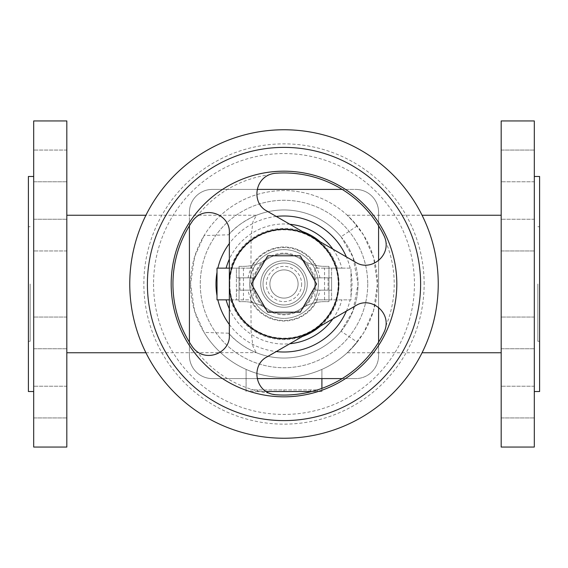<?xml version="1.0" encoding="UTF-8"?>
<svg xmlns="http://www.w3.org/2000/svg" width="568" height="568" viewBox="0 0 568 568"><rect width="100%" height="100%" fill="white"/><g stroke="black" fill="none" stroke-linecap="round" stroke-linejoin="round"><path stroke-width="0.43" stroke-dasharray="2.84 2.13" d="M341.027 331.215L352.941 310.994L358.039 284A74.039 74.039 0 0 0 256.225 215.371C257.496 214.718 238.894 222.124 228.677 234.797L204.097 235.585A93.429 93.429 0 0 1 357.194 225.936L347.261 215.251L352.437 220.398L363.662 235.188L373.566 257.418L377.429 284A93.429 93.429 0 0 1 284 377.429A93.429 93.429 0 0 1 190.571 284A93.429 93.429 0 0 1 284 190.571A93.429 93.429 0 0 1 377.429 284L373.566 310.582L363.662 332.812L352.437 347.602L347.261 352.749L357.194 342.064L341.027 331.215A74.039 74.039 0 0 1 228.677 333.203C238.894 345.876 257.496 353.282 256.225 352.629L252.938 346.26L251.077 331.279L250.871 284L251.077 236.721L252.938 221.74L256.523 215.251L145.926 215.251M228.677 234.797A74.039 74.039 0 0 1 341.027 236.785L357.194 225.936M145.926 352.749L256.225 352.629A74.039 74.039 0 0 0 358.039 284L352.941 257.006L341.027 236.785M204.097 235.585L194.654 256.708L190.571 284L194.675 311.378L204.097 332.415A93.429 93.429 0 0 0 357.194 342.064M321.9 378.586L321.9 369.392A93.429 93.429 0 0 1 246.1 369.392A93.429 93.429 0 0 0 321.9 369.392L321.9 391.529L311.761 391.529M501.175 284L501.175 352.749L501.175 284M534.31 120.941L534.31 447.059M501.175 447.059L501.175 120.941M534.31 150.066L501.175 150.066L501.175 181.796L501.175 150.066L501.175 181.796L501.175 150.066L534.31 150.066L534.31 181.796L534.31 150.066L534.31 181.796L501.175 181.796L534.31 181.796L534.31 150.066M534.31 250.957L501.175 250.957L501.175 219.227L501.175 250.957L501.175 219.227L501.175 250.957L534.31 250.957L534.31 219.227L534.31 250.957L534.31 219.227L501.175 219.227L534.31 219.227L534.31 250.957M534.31 348.773L501.175 348.773L501.175 317.043L501.175 348.773L501.175 317.043L501.175 348.773L534.31 348.773L534.31 317.043L501.175 317.043L534.31 317.043L534.31 348.773M534.31 417.934L501.175 417.934L501.175 386.204L501.175 417.934L501.175 386.204L501.175 417.934L534.31 417.934L534.31 386.204L534.31 417.934L534.31 386.204L501.175 386.204L534.31 386.204L534.31 417.934M537.839 284L537.839 341.29L537.839 284M539.6 391.529L539.6 176.47M534.31 284L534.31 391.529L534.31 284M66.825 284L66.825 352.749L66.825 284M228.677 333.203L204.097 332.415M66.825 120.941L66.825 447.059M33.69 447.059L33.69 120.941M66.825 181.796L33.69 181.796L33.69 150.066L33.69 181.796L33.69 150.066L33.69 181.796L66.825 181.796L66.825 150.066L66.825 181.796L66.825 150.066L33.69 150.066L66.825 150.066L66.825 181.796M66.825 219.227L33.69 219.227L33.69 250.957L33.69 219.227L33.69 250.957L33.69 219.227L66.825 219.227L66.825 250.957L66.825 219.227L66.825 250.957L33.69 250.957L66.825 250.957L66.825 219.227M66.825 348.773L33.69 348.773L33.69 317.043L33.69 348.773L33.69 317.043L33.69 348.773L66.825 348.773L66.825 317.043L33.69 317.043L66.825 317.043L66.825 348.773M66.825 417.934L33.69 417.934L33.69 386.204L33.69 417.934L33.69 386.204L33.69 417.934L66.825 417.934L66.825 386.204L66.825 417.934L66.825 386.204L33.69 386.204L66.825 386.204L66.825 417.934M28.4 176.47L28.4 391.529M33.69 284L33.69 391.529L33.69 284M30.161 284L30.161 341.29L30.161 284M284 389.939L317.491 389.939L250.509 389.939L284 389.939L284 391.529L310.483 391.529L284 391.529L284 389.939L284 391.529L257.517 391.529L317.491 391.529L284 391.529L284 389.939M310.483 391.529L310.483 389.939M257.517 391.529L257.517 389.939M317.491 391.529L317.491 389.939M250.509 391.529L284 391.529L250.509 391.529L250.509 389.939M266.03 391.529L321.9 391.529L321.9 388.384M246.1 391.529L246.1 369.392L246.1 391.529M189.414 355.674L189.414 212.326A22.919 22.919 0 0 1 212.326 189.414L355.674 189.414A22.919 22.919 0 0 1 378.586 212.326L378.586 355.674A22.919 22.919 0 0 1 355.674 378.586A22.919 22.919 0 0 0 378.586 355.674L378.586 342.192L378.586 355.674A22.919 22.919 0 0 1 355.674 378.586L212.326 378.586A22.919 22.919 0 0 1 189.414 355.674A22.919 22.919 0 0 0 212.326 378.586L257.197 378.586L212.326 378.586A22.919 22.919 0 0 1 189.414 355.674L189.414 212.326A22.919 22.919 0 0 1 212.326 189.414A22.919 22.919 0 0 0 189.414 212.326A22.919 22.919 0 0 1 212.326 189.414L355.674 189.414A22.919 22.919 0 0 1 378.586 212.326A22.919 22.919 0 0 0 355.674 189.414A22.919 22.919 0 0 1 378.586 212.326L378.586 355.674A22.919 22.919 0 0 1 355.674 378.586L212.326 378.586A22.919 22.919 0 0 1 189.414 355.674L189.414 342.192L189.414 355.674M342.192 378.586L355.674 378.586L342.192 378.586M378.586 307.466L378.586 260.534L378.586 307.466M378.586 225.808L378.586 212.326L378.586 225.808M257.197 189.414L212.326 189.414L257.197 189.414M367.73 284A83.73 83.73 0 0 1 284 367.73A83.73 83.73 0 0 1 200.27 284A83.73 83.73 0 0 1 284 200.27A83.73 83.73 0 0 1 367.73 284A83.73 83.73 0 0 0 284 200.27A83.73 83.73 0 0 0 200.27 284A83.73 83.73 0 0 0 284 367.73A83.73 83.73 0 0 0 367.73 284M248.095 290.17L236.409 290.17L236.409 299.861L217.019 299.861L217.019 268.139L236.409 268.139L236.409 277.83L254.677 277.83L236.409 277.83L236.409 290.17L248.095 290.17A36.43 36.43 0 0 0 319.905 290.17L331.591 290.17L331.591 277.83L313.323 277.83L331.591 277.83L331.591 268.139L341.893 268.139A60.03 60.03 0 0 0 332.841 249.096M341.893 268.139L350.981 268.139L350.981 299.861L331.591 299.861L331.591 268.139L314.849 268.139L314.849 284A30.849 30.849 0 0 0 284 253.15A30.849 30.849 0 0 0 253.15 284A30.849 30.849 0 0 0 284 314.849A30.849 30.849 0 0 0 314.849 284A30.849 30.849 0 0 0 284 253.15A30.849 30.849 0 0 0 253.15 284A30.849 30.849 0 0 0 284 314.849A30.849 30.849 0 0 0 314.849 284L314.849 299.861L317.448 299.861A37.019 37.019 0 0 1 250.552 299.861L236.409 299.861L236.409 268.139L253.15 268.139L229.351 268.139M324.541 299.861L324.541 268.139L350.981 268.139L350.981 299.861L317.448 299.861A37.019 37.019 0 0 1 250.552 299.861L229.351 299.861M319.905 290.17L331.591 290.17L331.591 299.861L314.849 299.861M315.73 290.17L328.07 290.17L315.73 290.17L315.73 277.83L328.07 277.83L315.73 277.83M328.07 277.83L328.07 290.17M313.323 277.83A29.969 29.969 0 0 0 254.677 277.83A29.969 29.969 0 0 1 313.323 277.83M252.27 277.83L239.93 277.83L252.27 277.83L252.27 290.17L239.93 290.17L252.27 290.17M239.93 277.83L239.93 290.17M254.677 290.17A29.969 29.969 0 0 0 313.323 290.17A29.969 29.969 0 0 1 254.677 290.17M324.541 268.139L317.448 268.139A37.019 37.019 0 0 0 250.552 268.139A37.019 37.019 0 0 1 317.448 268.139L314.849 268.139M298.101 284A14.101 14.101 0 0 0 284 269.899A14.101 14.101 0 0 0 269.899 284A14.101 14.101 0 0 0 284 298.101A14.101 14.101 0 0 0 298.101 284A14.101 14.101 0 0 0 284 269.899A14.101 14.101 0 0 0 269.899 284A14.101 14.101 0 0 0 284 298.101A14.101 14.101 0 0 0 298.101 284A14.101 14.101 0 0 0 284 269.899A14.101 14.101 0 0 0 269.899 284A14.101 14.101 0 0 0 284 298.101A14.101 14.101 0 0 0 298.101 284A14.101 14.101 0 0 0 284 269.899A14.101 14.101 0 0 0 269.899 284A14.101 14.101 0 0 0 284 298.101A14.101 14.101 0 0 0 298.101 284M239.05 266.371L239.05 301.629L243.076 301.629A44.07 44.07 0 0 1 267.436 308.971A29.969 29.969 0 0 0 300.564 308.971A44.07 44.07 0 0 1 324.924 301.629L328.95 301.629L328.95 266.371L324.924 266.371A44.07 44.07 0 0 1 300.564 259.029A29.969 29.969 0 0 0 267.436 259.029A44.07 44.07 0 0 1 243.076 266.371L239.05 266.371L239.05 301.629L243.076 301.629A44.07 44.07 0 0 1 267.436 308.971A29.969 29.969 0 0 0 300.564 308.971A44.07 44.07 0 0 1 324.924 301.629L328.95 301.629L328.95 266.371L324.924 266.371A44.07 44.07 0 0 1 300.564 259.029A29.969 29.969 0 0 0 267.436 259.029A44.07 44.07 0 0 1 243.076 266.371L239.05 266.371M301.629 284A17.629 17.629 0 0 1 284 301.629A17.629 17.629 0 0 1 266.371 284A17.629 17.629 0 0 1 284 266.371A17.629 17.629 0 0 1 301.629 284A17.629 17.629 0 0 0 284 266.371A17.629 17.629 0 0 0 266.371 284A17.629 17.629 0 0 0 284 301.629A17.629 17.629 0 0 0 301.629 284M304.973 284A20.973 20.973 0 0 0 284 263.027A20.973 20.973 0 0 0 263.027 284A20.973 20.973 0 0 0 284 304.973A20.973 20.973 0 0 0 304.973 284A20.973 20.973 0 0 0 284 263.027A20.973 20.973 0 0 0 263.027 284A20.973 20.973 0 0 0 284 304.973A20.973 20.973 0 0 0 304.973 284M307.267 284A23.267 23.267 0 0 0 284 260.733A23.267 23.267 0 0 0 260.733 284A23.267 23.267 0 0 0 284 307.267A23.267 23.267 0 0 0 307.267 284A23.267 23.267 0 0 0 284 260.733A23.267 23.267 0 0 0 260.733 284A23.267 23.267 0 0 0 284 307.267A23.267 23.267 0 0 0 307.267 284M249.629 284A34.371 34.371 0 0 0 284 318.371A34.371 34.371 0 0 0 318.371 284A34.371 34.371 0 0 0 284 249.629A34.371 34.371 0 0 0 249.629 284A34.371 34.371 0 0 1 284 249.629A34.371 34.371 0 0 1 318.371 284A34.371 34.371 0 0 1 284 318.371A34.371 34.371 0 0 1 249.629 284M317.022 239.966L305.627 233.384A55.039 55.039 0 0 0 229.351 277.418L229.351 290.582A55.039 55.039 0 0 0 305.627 334.616L317.022 328.034A55.039 55.039 0 0 0 317.022 239.966L355.724 262.309C369.008 270.595 388.121 259.455 385.97 242.188L385.821 241.201M229.351 277.418L229.351 232.731C229.884 217.082 210.685 206.099 196.805 216.6A110.206 110.206 0 0 1 269.225 174.788C253.193 181.554 253.108 203.678 266.917 211.04L305.627 233.384M385.147 238.503L384.138 235.99A111.051 111.051 0 0 0 275.508 173.268L272.86 173.652M272.015 173.851L269.786 174.561M269.779 174.561L269.26 174.774M438.24 284A154.24 154.24 0 0 0 284 129.76A154.24 154.24 0 0 0 129.76 284M171.181 284A112.819 112.819 0 0 0 284 396.819A112.819 112.819 0 0 0 396.819 284A112.819 112.819 0 0 0 284 171.181A112.819 112.819 0 0 0 171.181 284A112.819 112.819 0 0 0 284 396.819A112.819 112.819 0 0 0 396.819 284A112.819 112.819 0 0 0 284 171.181A112.819 112.819 0 0 0 171.181 284M194.107 219.063L192.353 221.279A111.051 111.051 0 0 0 192.353 346.721L194.007 348.823M196.805 216.6L196.329 216.969M195.704 217.494L194.455 218.694M385.324 239.093L385.573 240.03M385.58 240.058L385.729 240.74M305.627 334.616L266.917 356.96C253.108 364.322 253.193 386.446 269.225 393.212A110.206 110.206 0 0 1 196.805 351.4C210.685 361.901 229.884 350.917 229.351 335.269L229.351 290.582M194.597 349.455L196.776 351.379M267.72 255.799L300.28 255.799L316.568 284L300.28 312.201L267.72 312.201L251.432 284L267.72 255.799M275.508 394.732A111.051 111.051 0 0 0 384.138 332.01L385.132 329.525M269.246 393.219L270.148 393.574M270.531 393.709L272.221 394.206M317.022 328.034L355.724 305.69C369.008 297.405 388.121 308.545 385.97 325.812A110.206 110.206 0 0 0 385.97 242.188M385.388 328.694L385.963 325.847M256.225 352.629A74.039 74.039 0 0 0 358.039 284A74.039 74.039 0 0 0 256.225 215.371M350.144 268.139A68.018 68.018 0 0 0 346.395 256.928M276.247 216.429A68.018 68.018 0 0 0 229.351 243.502M350.981 295.8A68.018 68.018 0 0 0 350.981 272.2M229.351 324.498A68.018 68.018 0 0 0 276.247 351.571M346.395 311.072A68.018 68.018 0 0 0 350.144 299.861M253.15 268.139L253.15 299.861M319.905 277.83A36.43 36.43 0 0 0 248.095 277.83M243.459 268.139L243.459 299.861M337.293 268.139A55.6 55.6 0 0 0 320.217 241.812M302.424 231.538A55.6 55.6 0 0 0 230.707 268.139M289.808 224.254A60.03 60.03 0 0 0 229.351 259.157M229.351 308.843A60.03 60.03 0 0 0 289.808 343.746M332.841 318.904A60.03 60.03 0 0 0 341.893 299.861M230.707 299.861A55.6 55.6 0 0 0 302.424 336.462M320.217 326.188A55.6 55.6 0 0 0 337.293 299.861M229.806 284A54.194 54.194 0 0 0 284 338.194A54.194 54.194 0 0 0 338.194 284A54.194 54.194 0 0 0 284 229.806A54.194 54.194 0 0 0 229.806 284M424.14 284A140.14 140.14 0 0 0 284 143.86A140.14 140.14 0 0 0 143.86 284A140.14 140.14 0 0 0 284 424.14A140.14 140.14 0 0 0 424.14 284M153.559 284A130.441 130.441 0 0 0 284 414.441A130.441 130.441 0 0 0 414.441 284A130.441 130.441 0 0 0 284 153.559A130.441 130.441 0 0 0 153.559 284M347.261 352.749L422.074 352.749M537.839 341.29L539.6 341.29M28.4 341.29L30.161 341.29M347.261 215.251L422.074 215.251M28.4 226.71L30.161 226.71M537.839 226.71L539.6 226.71"/><path stroke-width="0.85" d="M534.31 447.059L501.175 447.059L501.175 120.941L534.31 120.941L534.31 447.059M534.31 176.47L539.6 176.47L539.6 391.529L534.31 391.529M66.825 447.059L33.69 447.059L33.69 120.941L66.825 120.941L66.825 447.059M33.69 391.529L28.4 391.529L28.4 176.47L33.69 176.47M311.761 391.529L266.03 391.529M321.9 388.384L321.9 378.586M189.414 225.808L189.414 342.192L189.414 225.808M257.197 378.586L342.192 378.586L257.197 378.586M378.586 342.192L378.586 307.466L378.586 342.192M378.586 260.534L378.586 225.808L378.586 260.534M342.192 189.414L257.197 189.414L342.192 189.414M229.351 299.861L217.019 299.861L217.019 268.139L229.351 268.139M311.321 236.679L266.917 211.04C250.68 202.904 254.67 175.036 275.508 173.268A111.051 111.051 0 0 1 384.138 235.99C393.028 254.918 370.89 272.306 355.724 262.309L311.321 236.679A54.649 54.649 0 0 0 229.351 284A54.649 54.649 0 0 0 311.321 331.321A54.649 54.649 0 0 0 311.321 236.679M272.86 173.652L272.015 173.851M171.181 284A112.819 112.819 0 0 0 284 396.819A112.819 112.819 0 0 0 396.819 284A112.819 112.819 0 0 0 284 171.181A112.819 112.819 0 0 0 171.181 284M192.353 346.721A111.051 111.051 0 0 1 192.353 221.279C204.302 204.118 230.43 214.597 229.351 232.731L229.351 335.269C230.43 353.402 204.302 363.882 192.353 346.721M266.917 356.96L355.724 305.69C370.89 295.694 393.028 313.082 384.138 332.01A111.051 111.051 0 0 1 275.508 394.732C254.67 392.964 250.68 365.096 266.917 356.96M129.76 284A154.24 154.24 0 0 0 284 438.24A154.24 154.24 0 0 0 438.24 284A154.24 154.24 0 0 0 284 129.76A154.24 154.24 0 0 0 129.76 284A154.24 154.24 0 0 0 284 438.24A154.24 154.24 0 0 0 438.24 284M196.329 216.969L195.974 217.267M194.455 218.694L194.107 219.063M385.147 238.503L385.324 239.093M385.729 240.74L385.821 241.201M194.007 348.823L194.597 349.455M300.28 255.799L267.72 255.799L251.432 284L267.72 312.201L300.28 312.201L316.568 284L300.28 255.799M272.221 394.206L275.508 394.732M385.132 329.525L385.388 328.694M217.019 272.2A68.018 68.018 0 0 0 217.019 295.8M346.395 256.928A68.018 68.018 0 0 0 276.247 216.429M229.351 243.502A68.018 68.018 0 0 0 217.856 268.139M217.856 299.861A68.018 68.018 0 0 0 229.351 324.498M276.247 351.571A68.018 68.018 0 0 0 346.395 311.072M320.217 241.812A55.6 55.6 0 0 0 302.424 231.538M332.841 249.096A60.03 60.03 0 0 0 289.808 224.254M229.351 259.157A60.03 60.03 0 0 0 226.107 268.139M226.107 299.861A60.03 60.03 0 0 0 229.351 308.843M289.808 343.746A60.03 60.03 0 0 0 332.841 318.904M302.424 336.462A55.6 55.6 0 0 0 320.217 326.188M147.389 284A136.611 136.611 0 0 0 284 420.611A136.611 136.611 0 0 0 420.611 284A136.611 136.611 0 0 0 284 147.389A136.611 136.611 0 0 0 147.389 284M422.074 352.749L501.175 352.749M145.926 352.749L66.825 352.749M422.074 215.251L501.175 215.251M145.926 215.251L66.825 215.251"/></g></svg>
